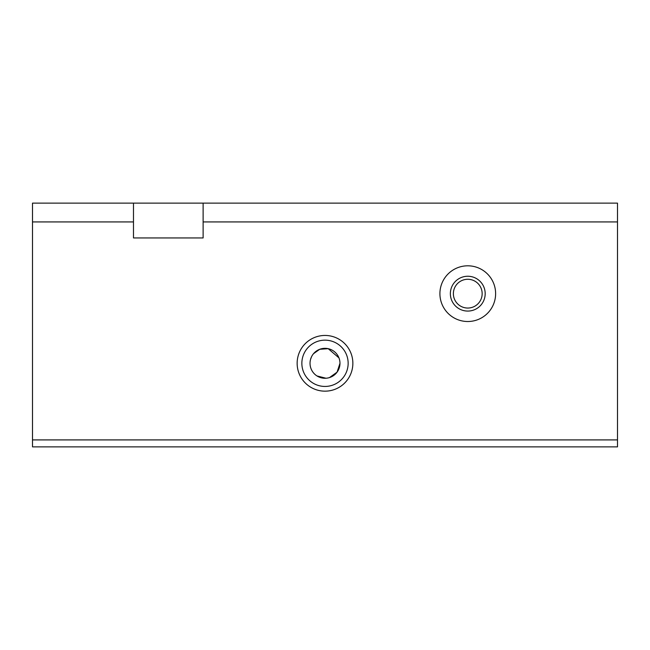 <?xml version="1.0" encoding="UTF-8"?>
<svg xmlns="http://www.w3.org/2000/svg" width="650" height="650" viewBox="0 0 650 650"><rect width="100%" height="100%" fill="white"/><g stroke="black" fill="none" stroke-linecap="round" stroke-linejoin="round"><path stroke-width="0.97" d="M352.861 363.301A27.861 27.861 0 0 1 311.074 387.433A27.861 27.861 0 0 1 311.074 339.178A27.861 27.861 0 0 1 352.861 363.301M133.486 221.926L32.5 221.926L32.5 203.125L133.486 203.125L133.486 237.949L203.125 237.949L203.125 203.125L617.5 203.125L617.5 439.912L32.5 439.912L32.5 446.875L617.5 446.875L617.5 439.912M32.5 221.926L32.5 439.912M617.5 221.926L203.125 221.926M439.912 293.662A27.861 27.861 0 0 0 481.699 317.785A27.861 27.861 0 0 0 481.699 269.539A27.861 27.861 0 0 0 439.912 293.662M338.951 357.866L328.193 348.676L319.711 349.294L313.487 353.722M311.659 356.501L310.562 359.328M316.948 375.928L325.991 378.243M329.477 377.593L337.074 372.158L339.974 363.301A14.974 14.974 0 0 1 317.517 376.269A14.974 14.974 0 0 1 317.517 350.334A14.974 14.974 0 0 1 339.974 363.301M348.148 363.301A23.148 23.148 0 0 1 313.43 383.346A23.148 23.148 0 0 1 313.43 343.257A23.148 23.148 0 0 1 348.148 363.301M133.486 203.125L203.125 203.125M453.375 293.662A14.397 14.397 0 0 0 474.963 306.126A14.397 14.397 0 0 0 474.963 281.198A14.397 14.397 0 0 0 453.375 293.662L453.399 292.752M450.361 293.662A17.412 17.412 0 0 0 476.474 308.742A17.412 17.412 0 0 0 476.474 278.582A17.412 17.412 0 0 0 450.361 293.662"/></g></svg>
